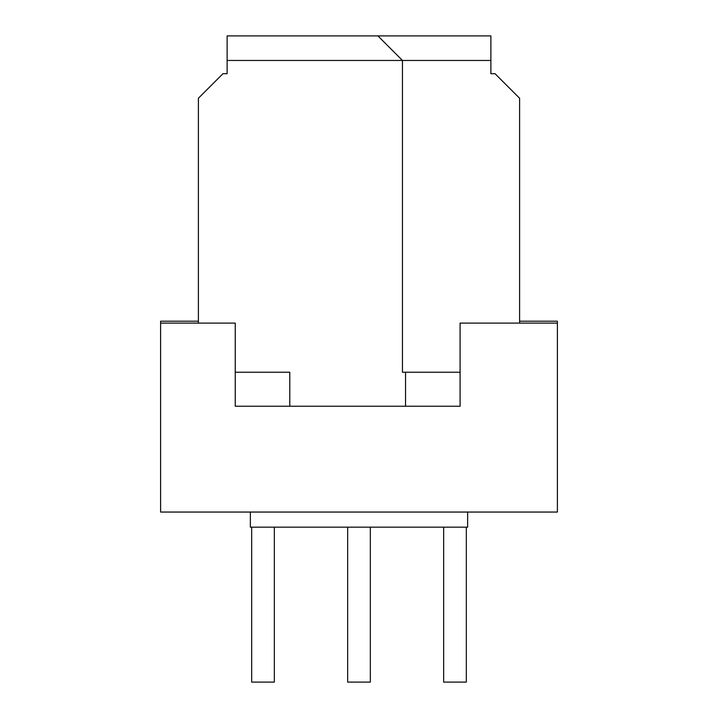 <?xml version="1.0" encoding="UTF-8"?>
<svg xmlns="http://www.w3.org/2000/svg" width="718" height="718" viewBox="0 0 718 718"><rect width="100%" height="100%" fill="white"/><g stroke="black" fill="none" stroke-linecap="round" stroke-linejoin="round"><path stroke-width="1.08" d="M251.677 527.165L251.677 682.1L274.348 682.1L274.348 527.165M443.652 527.165L443.652 682.1L466.323 682.1L466.323 527.165M519.608 321.206L557.392 321.206L557.392 323.1L460.085 323.1L460.085 406.235L235.244 406.235L235.244 323.1L160.608 323.1L160.608 321.206L198.392 321.206M289.785 406.235L289.785 372.229L235.244 372.229M250.358 512.051L250.358 527.165L467.642 527.165L467.642 512.051M490.888 60.465L490.888 35.9L227.112 35.9L227.112 60.465L490.888 60.465L490.888 73.694L495.043 73.694L519.608 98.249L519.608 323.1M557.392 323.1L557.392 512.051L160.608 512.051L160.608 323.1M460.085 372.229L402.457 372.229L402.457 60.465L377.892 35.9M198.392 323.1L198.392 98.249L222.957 73.694L227.112 73.694L227.112 60.465M405.544 372.229L405.544 406.235M347.665 527.165L347.665 682.1L370.335 682.1L370.335 527.165"/></g></svg>
